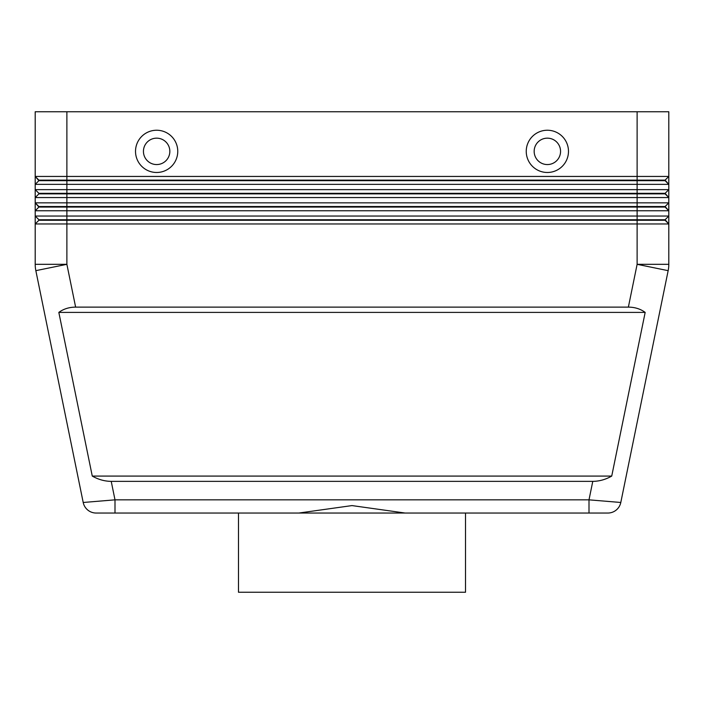 <?xml version="1.0" encoding="UTF-8"?>
<svg xmlns="http://www.w3.org/2000/svg" width="704" height="704" viewBox="0 0 704 704"><rect width="100%" height="100%" fill="white"/><g stroke="black" fill="none" stroke-linecap="round" stroke-linejoin="round"><path stroke-width="1.06" d="M592.777 481.36L111.223 481.36C104.729 481.316 98.41 479.556 92.268 476.08L58.828 312.4C63.554 308.924 69.15 307.164 75.627 307.12L628.373 307.12C634.85 307.164 640.446 308.924 645.172 312.4L611.732 476.08C605.59 479.556 599.271 481.316 592.777 481.36L589.002 499.84L589.002 513.04L607.86 513.04A13.2 13.2 0 0 0 620.796 502.48L589.002 499.84L114.998 499.84L114.998 513.04L96.14 513.04L589.002 513.04L465.52 513.04L465.52 592.24L238.48 592.24L238.48 513.04M111.223 481.36L114.998 499.84L83.204 502.48L35.842 270.662L83.204 502.48A13.2 13.2 0 0 0 87.789 510.066A13.2 13.2 0 0 1 83.204 502.48A13.2 13.2 0 0 0 96.14 513.04A13.2 13.2 0 0 1 87.789 510.066A13.2 13.2 0 0 0 96.14 513.04A13.2 13.2 0 0 1 87.789 510.066M66.88 111.76L668.8 111.76L668.8 176.44L66.88 176.44L66.88 111.76L35.2 111.76L35.2 176.44L38.896 180.664L665.104 180.664L668.8 184.36L668.8 176.44L665.104 180.136L38.896 180.136L35.2 176.44L35.2 184.36L668.8 184.36L668.8 189.64L35.2 189.64L38.896 193.336L35.2 189.64L35.2 197.56L668.8 197.56L668.8 189.64L665.104 193.336L38.896 193.336L38.896 193.864L665.104 193.864L668.8 197.56L665.104 193.336M38.896 180.664L35.2 184.36L35.2 189.64M38.896 193.864L35.2 197.56L35.2 202.84L66.88 202.84L66.88 207.064L38.896 207.064L35.2 202.84L38.896 206.536L665.104 206.536L668.8 202.84L66.88 202.84L66.88 176.44L35.2 176.44M38.896 207.064L35.2 210.76L668.8 210.76L668.8 197.56M659.525 216.04L35.2 216.04L35.2 223.96L668.8 223.96L668.8 216.04L659.525 216.04M668.8 210.76L668.8 216.04L665.104 219.736L66.88 219.736L66.88 207.064L665.104 207.064L668.8 210.76L665.104 206.536M75.627 307.12L66.88 264.317L66.88 219.736L38.896 219.736L38.896 220.264L665.104 220.264L668.8 223.96L665.104 219.736M38.896 220.264L35.2 223.96L35.2 264.317A31.68 31.68 0 0 0 35.842 270.662A31.68 31.68 0 0 1 35.2 264.317L66.88 264.317L35.842 270.662M156.64 138.16A13.2 13.2 0 0 0 143.44 151.36A13.2 13.2 0 0 0 156.64 164.56A13.2 13.2 0 0 0 169.84 151.36A13.2 13.2 0 0 0 156.64 138.16A13.2 13.2 0 0 0 143.44 151.36A13.2 13.2 0 0 0 156.64 164.56A13.2 13.2 0 0 0 169.84 151.36A13.2 13.2 0 0 0 156.64 138.16M156.64 172.48A21.12 21.12 0 0 1 135.52 151.36A21.12 21.12 0 0 1 156.64 130.24A21.12 21.12 0 0 1 177.76 151.36A21.12 21.12 0 0 1 156.64 172.48M547.36 172.48A21.12 21.12 0 0 1 526.24 151.36A21.12 21.12 0 0 1 547.36 130.24A21.12 21.12 0 0 1 568.48 151.36A21.12 21.12 0 0 1 547.36 172.48M547.36 164.56A13.2 13.2 0 0 1 534.16 151.36A13.2 13.2 0 0 1 547.36 138.16A13.2 13.2 0 0 1 560.56 151.36A13.2 13.2 0 0 1 547.36 164.56M298.874 513.04L352 505.586L405.126 513.04M668.642 267.502A31.68 31.68 0 0 0 668.8 264.317A31.68 31.68 0 0 1 668.158 270.662L620.796 502.48A13.2 13.2 0 0 1 616.211 510.066A13.2 13.2 0 0 0 620.796 502.48A13.2 13.2 0 0 1 607.86 513.04L589.002 513.04M38.896 219.736L35.2 216.04L38.896 219.736M35.2 202.84L35.2 216.04M668.158 270.662L637.12 264.317L668.8 264.317L668.8 223.96M665.104 180.136L668.8 184.36M58.828 312.4L645.172 312.4M92.268 476.08L611.732 476.08M637.12 111.76L637.12 264.317L628.373 307.12M616.211 510.066A13.2 13.2 0 0 1 607.86 513.04"/></g></svg>
